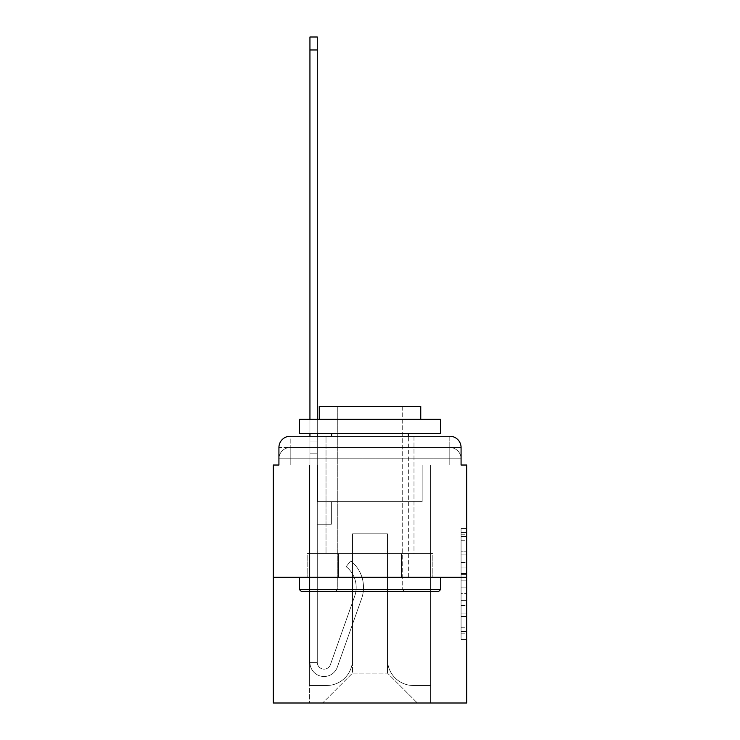 <?xml version="1.0" encoding="UTF-8"?>
<svg xmlns="http://www.w3.org/2000/svg" width="740" height="740" viewBox="0 0 740 740"><rect width="100%" height="100%" fill="white"/><g stroke="black" fill="none" stroke-linecap="round" stroke-linejoin="round"><path stroke-width="0.56" stroke-dasharray="3.7 2.78" d="M461.075 562.428L461.075 580.132L466.718 580.132L466.718 633.829L466.718 534.197L466.718 580.132L461.075 580.132L461.075 532.532L461.075 639.36L461.075 528.656L461.075 631.618L466.718 631.618L461.075 631.618L466.718 631.618L461.075 631.618L461.075 613.904L461.075 639.36L466.718 639.36L466.718 528.656L466.718 631.34L466.718 587.884L461.075 587.884L466.718 587.884L466.718 613.904L466.718 536.408L461.075 536.408L466.718 536.408L466.718 639.36L466.718 534.197L466.718 639.36L461.075 639.36L461.075 528.656L466.718 528.656L466.718 534.197L466.718 528.656L466.718 534.197L466.718 528.656L466.718 532.532L466.718 528.656L461.075 528.656L461.075 536.408L466.718 536.408L461.075 536.408L461.075 562.428L466.718 562.428M290.2 465.025L278.925 465.025L278.925 458.819L449.8 458.819L278.925 458.819L290.2 458.819L290.2 447.543L449.8 447.543L290.2 447.543L449.8 447.543L449.8 458.819L461.075 458.819L449.8 458.819L449.8 447.543L449.8 458.819L461.075 458.819L449.8 458.819L461.075 458.819L449.8 458.819L461.075 458.819L449.8 458.819L461.075 458.819L449.8 458.819L461.075 458.819L449.8 458.819L461.075 458.819L449.8 458.819L461.075 458.819L449.8 458.819L461.075 458.819L449.8 458.819L461.075 458.819L449.8 458.819L461.075 458.819L449.8 458.819L461.075 458.819L449.8 458.819L461.075 458.819L449.8 458.819L461.075 458.819L449.8 458.819L461.075 458.819L449.8 458.819L461.075 458.819L449.8 458.819L461.075 458.819L449.8 458.819L449.8 447.543L449.8 458.819L449.8 447.543L449.8 458.819L449.8 447.543L449.8 458.819L449.8 447.543L449.8 458.819L449.8 447.543L449.8 458.819L449.8 447.543L449.8 458.819L449.8 447.543L449.8 458.819L449.8 447.543L449.8 458.819L449.8 447.543L449.8 458.819L449.8 447.543L449.8 458.819L449.8 447.543L449.8 458.819L449.8 447.543L449.8 458.819L449.8 447.543L449.8 458.819L449.8 447.543L449.8 458.819L449.8 447.543L449.8 458.819L449.8 447.543L461.075 447.543L290.2 447.543L449.8 447.543L290.2 447.543L449.8 447.543L290.2 447.543L449.8 447.543L290.2 447.543L449.8 447.543L290.2 447.543L449.8 447.543L290.2 447.543L449.8 447.543L290.2 447.543L449.8 447.543L290.2 447.543L449.8 447.543L449.8 465.025L278.925 465.025L278.925 458.819L290.2 458.819L290.2 447.543L278.925 447.543A11.276 11.276 0 0 1 290.2 436.258L449.8 436.258L290.2 436.258A11.276 11.276 0 0 0 278.925 447.543L290.2 447.543A11.276 11.276 0 0 0 278.925 458.819L290.2 458.819L278.925 458.819L290.2 458.819L278.925 458.819L290.2 458.819L278.925 458.819L290.2 458.819L278.925 458.819L290.2 458.819L278.925 458.819L290.2 458.819L278.925 458.819L290.2 458.819L278.925 458.819L290.2 458.819L278.925 458.819L290.2 458.819L278.925 458.819L290.2 458.819L278.925 458.819L290.2 458.819L278.925 458.819L290.2 458.819L278.925 458.819L290.2 458.819L278.925 458.819L290.2 458.819L278.925 458.819L278.925 465.025L278.925 458.819L278.925 465.025L278.925 458.819L278.925 465.025L278.925 458.819L278.925 465.025L278.925 458.819L278.925 465.025L278.925 458.819L278.925 465.025L278.925 458.819L278.925 465.025L278.925 458.819L278.925 465.025L273.282 465.025L273.282 703L466.718 703L466.718 465.025L461.075 465.025L461.075 447.543A11.276 11.276 0 0 0 449.8 436.258A11.276 11.276 0 0 1 461.075 447.543L461.075 465.025L278.925 465.025L278.925 447.543L278.925 465.025L461.075 465.025L449.8 465.025L461.075 465.025L449.8 465.025L461.075 465.025L449.8 465.025L461.075 465.025L449.8 465.025L461.075 465.025L449.8 465.025L461.075 465.025L449.8 465.025L461.075 465.025L449.8 465.025L461.075 465.025L449.8 465.025L461.075 465.025L449.8 465.025L461.075 465.025L449.8 465.025L461.075 465.025L449.8 465.025L461.075 465.025L449.8 465.025L461.075 465.025L449.8 465.025L461.075 465.025L449.8 465.025L461.075 465.025L449.8 465.025L461.075 465.025L449.8 465.025L461.075 465.025L449.8 465.025L449.8 436.258A11.276 11.276 0 0 1 461.075 447.543A11.276 11.276 0 0 0 449.8 436.258L449.8 447.543A11.276 11.276 0 0 1 461.075 458.819A11.276 11.276 0 0 0 449.8 447.543A11.276 11.276 0 0 1 461.075 458.819A11.276 11.276 0 0 0 449.8 447.543A11.276 11.276 0 0 1 461.075 458.819A11.276 11.276 0 0 0 449.8 447.543A11.276 11.276 0 0 1 461.075 458.819A11.276 11.276 0 0 0 449.8 447.543A11.276 11.276 0 0 1 461.075 458.819A11.276 11.276 0 0 0 449.8 447.543A11.276 11.276 0 0 1 461.075 458.819A11.276 11.276 0 0 0 449.8 447.543A11.276 11.276 0 0 1 461.075 458.819A11.276 11.276 0 0 0 449.8 447.543A11.276 11.276 0 0 1 461.075 458.819A11.276 11.276 0 0 0 449.8 447.543A11.276 11.276 0 0 1 461.075 458.819L461.075 465.025L449.8 465.025L449.8 458.819L449.8 465.025L449.8 458.819L449.8 465.025L449.8 458.819L449.8 465.025L449.8 458.819L449.8 465.025L449.8 458.819L449.8 465.025L449.8 458.819L449.8 465.025L449.8 458.819L449.8 465.025L449.8 458.819L449.8 465.025L449.8 458.819L449.8 465.025L449.8 458.819L449.8 465.025L449.8 458.819L449.8 465.025L449.8 458.819L449.8 465.025L449.8 458.819L449.8 465.025L449.8 458.819L449.8 465.025L449.8 458.819L449.8 465.025L449.8 458.819L449.8 465.025L449.8 458.819L449.8 465.025L290.2 465.025L290.2 458.819L278.925 458.819L290.2 458.819L290.2 447.543A11.276 11.276 0 0 0 278.925 458.819A11.276 11.276 0 0 1 290.2 447.543A11.276 11.276 0 0 0 278.925 458.819A11.276 11.276 0 0 1 290.2 447.543A11.276 11.276 0 0 0 278.925 458.819A11.276 11.276 0 0 1 290.2 447.543A11.276 11.276 0 0 0 278.925 458.819A11.276 11.276 0 0 1 290.2 447.543A11.276 11.276 0 0 0 278.925 458.819A11.276 11.276 0 0 1 290.2 447.543A11.276 11.276 0 0 0 278.925 458.819A11.276 11.276 0 0 1 290.2 447.543A11.276 11.276 0 0 0 278.925 458.819A11.276 11.276 0 0 1 290.2 447.543A11.276 11.276 0 0 0 278.925 458.819A11.276 11.276 0 0 1 290.2 447.543L290.2 465.025L290.2 447.543L290.2 465.025L290.2 447.543L290.2 465.025L290.2 458.819L290.2 465.025L290.2 458.819L290.2 465.025L290.2 458.819L290.2 465.025L290.2 458.819L290.2 465.025L290.2 458.819L290.2 465.025L290.2 458.819L290.2 465.025L290.2 458.819L290.2 465.025L290.2 458.819L290.2 465.025L290.2 458.819L290.2 465.025L290.2 458.819L290.2 465.025L290.2 458.819L290.2 465.025L290.2 458.819L290.2 465.025L290.2 458.819L290.2 465.025L290.2 458.819L290.2 465.025L290.2 458.819L290.2 465.025L278.925 465.025L290.2 465.025M413.984 436.258L413.984 553.557L326.016 553.557L413.984 553.557L326.016 553.557L326.016 436.258L413.984 436.258L326.016 436.258L413.984 436.258L326.016 436.258L413.984 436.258L413.984 553.557L326.016 553.557L326.016 436.258M466.718 573.491L466.718 567.959L466.718 573.491L461.075 573.491L461.075 551.217L461.075 616.809L461.075 600.344L466.718 600.344L461.075 600.344L461.075 639.36L466.718 639.36L461.075 639.36L466.718 639.36L461.075 639.36L461.075 528.656L466.718 528.656L461.075 528.656L466.718 528.656L461.075 528.656L461.075 573.491L466.718 573.491M273.282 577.246L466.718 577.246M309.94 436.258L317.275 436.258L317.275 441.9L317.275 37L317.275 501.674L331.372 501.674L317.275 501.674L331.372 501.674L317.275 501.674L317.275 662.393A6.771 6.771 0 0 0 330.419 664.659A6.771 6.771 0 0 1 317.275 662.393A6.771 6.771 0 0 0 330.419 664.659L354.664 596.246A26.501 26.501 0 0 0 346.154 566.637A26.501 26.501 0 0 1 354.664 596.246A26.501 26.501 0 0 0 346.154 566.637L350.714 560.892A33.837 33.837 0 0 1 361.573 598.697L337.329 667.11A14.097 14.097 0 0 1 309.94 662.393L309.94 441.9L317.275 441.9L317.275 37L317.275 501.674L317.275 37L317.275 501.674L331.372 501.674L331.372 524.235L331.372 501.674L331.372 524.235L317.275 524.235L317.275 662.393L309.94 662.393L309.94 441.9L317.275 441.9L317.275 37L317.275 501.674L331.372 501.674L317.275 501.674L317.275 524.235L317.275 37L317.275 501.674L331.372 501.674L317.275 501.674L331.372 501.674L331.372 524.235L317.275 524.235L317.275 662.393L309.94 662.393L309.94 37L309.94 453.176L309.94 441.9L317.275 441.9L317.275 37L317.275 662.393A6.771 6.771 0 0 0 330.419 664.659L354.664 596.246A26.501 26.501 0 0 0 346.154 566.637L350.714 560.892A33.837 33.837 0 0 1 361.573 598.697L337.329 667.11A14.097 14.097 0 0 1 309.94 662.393L309.94 441.9L317.275 441.9L317.275 37L317.275 501.674L317.275 37L317.275 501.674L331.372 501.674L331.372 524.235L317.275 524.235L317.275 501.674L331.372 501.674L317.275 501.674L317.275 662.393A6.771 6.771 0 0 0 330.419 664.659A6.771 6.771 0 0 1 317.275 662.393L309.94 662.393L309.94 441.9L317.275 441.9L317.275 37L317.275 501.674L317.275 37L317.275 501.674L331.372 501.674L317.275 501.674L331.372 501.674L331.372 524.235L317.275 524.235L317.275 662.393L309.94 662.393L309.94 441.9L317.275 441.9L317.275 37L317.275 453.176L317.275 37L309.94 37L309.94 453.176L309.94 441.9L317.275 441.9L317.275 524.235L317.275 441.9L309.94 441.9L317.275 441.9L309.94 441.9L309.94 37L309.94 453.176L309.94 441.9L317.275 441.9L309.94 441.9L317.275 441.9L309.94 441.9L309.94 37L309.94 453.176L309.94 441.9L317.275 441.9L309.94 441.9L317.275 441.9L309.94 441.9L309.94 37L309.94 453.176L309.94 441.9L317.275 441.9L309.94 441.9L317.275 441.9L309.94 441.9L309.94 37L309.94 453.176L309.94 441.9L317.275 441.9L309.94 441.9L317.275 441.9L309.94 441.9L309.94 37L309.94 453.176L309.94 441.9L317.275 441.9L309.94 441.9L317.275 441.9L309.94 441.9L309.94 37L309.94 453.176L309.94 441.9L317.275 441.9L309.94 441.9L317.275 441.9L309.94 441.9L309.94 37L309.94 453.176L309.94 441.9L317.275 441.9L309.94 441.9L317.275 441.9L309.94 441.9L309.94 37L309.94 453.176L309.94 441.9L317.275 441.9L309.94 441.9L317.275 441.9L309.94 441.9L309.94 37L309.94 453.176L309.94 441.9L317.275 441.9L309.94 441.9L317.275 441.9L309.94 441.9L309.94 37L309.94 453.176L309.94 441.9L317.275 441.9L309.94 441.9L317.275 441.9L309.94 441.9L309.94 37L309.94 453.176L317.275 453.176L317.275 501.674L331.372 501.674L331.372 524.235L331.372 501.674L317.275 501.674L331.372 501.674L317.275 501.674L317.275 662.393A6.771 6.771 0 0 0 330.419 664.659L354.664 596.246A26.501 26.501 0 0 0 346.154 566.637A26.501 26.501 0 0 1 354.664 596.246A26.501 26.501 0 0 0 346.154 566.637L350.714 560.892A33.837 33.837 0 0 1 361.573 598.697L337.329 667.11A14.097 14.097 0 0 1 309.94 662.393L309.94 453.176L317.275 453.176L317.275 441.9L309.94 441.9L317.275 441.9L309.94 441.9L317.275 441.9L317.275 501.674L317.275 453.176L317.275 501.674L331.372 501.674L331.372 524.235L331.372 501.674L331.372 524.235L317.275 524.235L317.275 662.393A6.771 6.771 0 0 0 330.419 664.659L354.664 596.246A26.501 26.501 0 0 0 346.154 566.637L350.714 560.892A33.837 33.837 0 0 1 361.573 598.697L337.329 667.11A14.097 14.097 0 0 1 309.94 662.393L309.94 453.176L317.275 453.176L317.275 441.9L309.94 441.9L309.94 37L309.94 453.176L317.275 453.176L317.275 501.674L331.372 501.674L317.275 501.674L317.275 524.235L317.275 441.9L309.94 441.9L317.275 441.9L309.94 441.9L309.94 37L309.94 453.176L317.275 453.176L317.275 501.674L331.372 501.674L317.275 501.674L331.372 501.674L331.372 524.235L317.275 524.235L317.275 662.393L309.94 662.393L309.94 453.176L317.275 453.176L317.275 441.9L309.94 441.9L317.275 441.9L309.94 441.9L317.275 441.9L309.94 441.9L309.94 37L309.94 453.176L317.275 453.176L317.275 662.393L309.94 662.393L309.94 453.176L317.275 453.176L317.275 441.9L309.94 441.9L317.275 441.9L309.94 441.9L309.94 49.969L309.94 453.176L317.275 453.176L317.275 501.674L317.275 453.176L317.275 501.674L331.372 501.674L331.372 524.235L317.275 524.235L317.275 501.674L331.372 501.674L317.275 501.674L317.275 662.393A6.771 6.771 0 0 0 330.419 664.659A6.771 6.771 0 0 1 317.275 662.393A6.771 6.771 0 0 0 330.419 664.659L354.664 596.246A26.501 26.501 0 0 0 346.154 566.637A26.501 26.501 0 0 1 354.664 596.246A26.501 26.501 0 0 0 346.154 566.637L350.714 560.892A33.837 33.837 0 0 1 361.573 598.697L337.329 667.11A14.097 14.097 0 0 1 309.94 662.393L309.94 453.176L317.275 453.176L317.275 501.674L331.372 501.674L317.275 501.674L331.372 501.674L331.372 524.235L317.275 524.235L317.275 662.393L309.94 662.393L309.94 453.176L317.275 453.176L317.275 524.235L317.275 501.674L331.372 501.674L331.372 524.235L331.372 501.674L317.275 501.674L331.372 501.674L317.275 501.674L317.275 662.393L309.94 662.393L309.94 453.176L317.275 453.176L317.275 501.674L331.372 501.674L331.372 524.235L331.372 501.674L331.372 524.235L317.275 524.235L317.275 662.393A6.771 6.771 0 0 0 330.419 664.659L354.664 596.246A26.501 26.501 0 0 0 346.154 566.637L350.714 560.892A33.837 33.837 0 0 1 361.573 598.697L337.329 667.11A14.097 14.097 0 0 1 309.94 662.393L309.94 453.176L317.275 453.176L317.275 501.674L331.372 501.674L317.275 501.674L317.275 524.235L317.275 501.674L331.372 501.674L317.275 501.674L331.372 501.674L331.372 524.235L317.275 524.235L317.275 662.393A6.771 6.771 0 0 0 330.419 664.659A6.771 6.771 0 0 1 317.275 662.393L309.94 662.393L309.94 453.176L317.275 453.176L317.275 662.393L309.94 662.393L309.94 453.176L317.275 453.176L317.275 501.674L331.372 501.674L331.372 524.235L317.275 524.235L317.275 501.674L331.372 501.674L317.275 501.674L317.275 662.393A6.771 6.771 0 0 0 330.419 664.659L354.664 596.246A26.501 26.501 0 0 0 346.154 566.637A26.501 26.501 0 0 1 354.664 596.246A26.501 26.501 0 0 0 346.154 566.637L350.714 560.892A33.837 33.837 0 0 1 361.573 598.697L337.329 667.11A14.097 14.097 0 0 1 309.94 662.393L309.94 453.176L317.275 453.176L317.275 501.674L331.372 501.674L317.275 501.674L331.372 501.674L331.372 524.235L317.275 524.235L317.275 662.393A6.771 6.771 0 0 0 330.419 664.659L354.664 596.246A26.501 26.501 0 0 0 346.154 566.637L350.714 560.892A33.837 33.837 0 0 1 361.573 598.697L337.329 667.11A14.097 14.097 0 0 1 309.94 662.393L309.94 453.176L317.275 453.176L317.275 524.235L317.275 501.674L331.372 501.674L331.372 524.235L331.372 501.674L317.275 501.674L331.372 501.674L317.275 501.674L317.275 662.393L309.94 662.393L309.94 453.176L317.275 453.176L317.275 501.674L331.372 501.674L331.372 524.235L331.372 501.674L331.372 524.235L317.275 524.235L317.275 662.393L309.94 662.393L309.94 453.176L317.275 453.176L309.94 453.176L317.275 453.176L309.94 453.176L317.275 453.176L309.94 453.176L317.275 453.176L309.94 453.176L317.275 453.176L309.94 453.176L317.275 453.176L309.94 453.176L317.275 453.176L309.94 453.176L317.275 453.176L309.94 453.176L317.275 453.176L309.94 453.176L309.94 662.393L309.94 441.9L317.275 441.9L309.94 441.9L317.275 441.9L309.94 441.9L309.94 436.258M387.483 659.581A25.937 25.937 0 0 0 413.42 685.518A25.937 25.937 0 0 1 387.483 659.581L387.483 533.817L387.483 659.581A25.937 25.937 0 0 0 413.42 685.518L430.625 685.518L413.42 685.518A25.937 25.937 0 0 1 387.483 659.581L387.483 533.817L352.518 533.817L387.483 533.817L387.483 659.581A25.937 25.937 0 0 0 413.42 685.518L430.625 685.518L413.42 685.518A25.937 25.937 0 0 1 387.483 659.581L387.483 533.817L352.518 533.817L352.518 659.581L352.518 533.817L387.483 533.817L387.483 659.581A25.937 25.937 0 0 0 413.42 685.518L430.625 685.518L413.42 685.518A25.937 25.937 0 0 1 387.483 659.581L387.483 533.817L352.518 533.817L352.518 659.581A25.937 25.937 0 0 1 326.581 685.518A25.937 25.937 0 0 0 352.518 659.581L352.518 533.817L387.483 533.817L387.483 659.581A25.937 25.937 0 0 0 413.42 685.518L430.625 685.518L413.42 685.518A25.937 25.937 0 0 1 387.483 659.581L387.483 533.817L352.518 533.817L352.518 659.581A25.937 25.937 0 0 1 326.581 685.518L309.375 685.518L326.581 685.518A25.937 25.937 0 0 0 352.518 659.581L352.518 533.817L387.483 533.817L387.483 659.581A25.937 25.937 0 0 0 413.42 685.518L430.625 685.518L413.42 685.518A25.937 25.937 0 0 1 387.483 659.581L387.483 533.817L352.518 533.817L352.518 659.581A25.937 25.937 0 0 1 326.581 685.518L309.375 685.518L326.581 685.518A25.937 25.937 0 0 0 352.518 659.581L352.518 533.817L387.483 533.817L387.483 659.581A25.937 25.937 0 0 0 413.42 685.518L430.625 685.518L413.42 685.518A25.937 25.937 0 0 1 387.483 659.581L387.483 533.817L352.518 533.817L352.518 659.581A25.937 25.937 0 0 1 326.581 685.518L309.375 685.518L326.581 685.518A25.937 25.937 0 0 0 352.518 659.581L352.518 533.817L387.483 533.817L387.483 659.581A25.937 25.937 0 0 0 413.42 685.518L430.625 685.518L413.42 685.518A25.937 25.937 0 0 1 387.483 659.581L387.483 533.817L352.518 533.817L352.518 659.581A25.937 25.937 0 0 1 326.581 685.518L309.375 685.518L326.581 685.518A25.937 25.937 0 0 0 352.518 659.581L352.518 533.817L387.483 533.817L387.483 659.581A25.937 25.937 0 0 0 413.42 685.518L430.625 685.518L413.42 685.518A25.937 25.937 0 0 1 387.483 659.581L387.483 533.817L352.518 533.817L352.518 659.581A25.937 25.937 0 0 1 326.581 685.518L309.375 685.518L326.581 685.518A25.937 25.937 0 0 0 352.518 659.581L352.518 533.817L387.483 533.817L387.483 659.581A25.937 25.937 0 0 0 413.42 685.518L430.625 685.518L413.42 685.518A25.937 25.937 0 0 1 387.483 659.581L387.483 533.817L352.518 533.817L352.518 659.581A25.937 25.937 0 0 1 326.581 685.518L309.375 685.518L326.581 685.518A25.937 25.937 0 0 0 352.518 659.581L352.518 533.817L387.483 533.817L387.483 659.581A25.937 25.937 0 0 0 413.42 685.518L430.625 685.518L413.42 685.518A25.937 25.937 0 0 1 387.483 659.581L387.483 533.817L352.518 533.817L352.518 659.581A25.937 25.937 0 0 1 326.581 685.518L309.375 685.518L326.581 685.518A25.937 25.937 0 0 0 352.518 659.581L352.518 533.817L387.483 533.817L387.483 659.581A25.937 25.937 0 0 0 413.42 685.518L430.625 685.518L413.42 685.518A25.937 25.937 0 0 1 387.483 659.581L387.483 533.817L352.518 533.817L352.518 659.581A25.937 25.937 0 0 1 326.581 685.518L309.375 685.518L326.581 685.518A25.937 25.937 0 0 0 352.518 659.581L352.518 533.817L387.483 533.817L387.483 659.581A25.937 25.937 0 0 0 413.42 685.518L430.625 685.518L413.42 685.518A25.937 25.937 0 0 1 387.483 659.581L387.483 533.817L352.518 533.817L352.518 659.581A25.937 25.937 0 0 1 326.581 685.518L309.375 685.518L326.581 685.518A25.937 25.937 0 0 0 352.518 659.581L352.518 533.817L387.483 533.817L387.483 659.581A25.937 25.937 0 0 0 413.42 685.518L430.625 685.518L413.42 685.518A25.937 25.937 0 0 1 387.483 659.581L387.483 533.817L352.518 533.817L352.518 659.581A25.937 25.937 0 0 1 326.581 685.518L309.375 685.518L326.581 685.518A25.937 25.937 0 0 0 352.518 659.581L352.518 533.817L387.483 533.817L387.483 659.581A25.937 25.937 0 0 0 413.42 685.518L430.625 685.518L413.42 685.518A25.937 25.937 0 0 1 387.483 659.581L387.483 533.817L352.518 533.817L352.518 659.581A25.937 25.937 0 0 1 326.581 685.518L309.375 685.518L326.581 685.518A25.937 25.937 0 0 0 352.518 659.581L352.518 533.817L387.483 533.817L387.483 659.581A25.937 25.937 0 0 0 413.42 685.518L430.625 685.518L413.42 685.518A25.937 25.937 0 0 1 387.483 659.581L387.483 533.817L352.518 533.817L352.518 659.581A25.937 25.937 0 0 1 326.581 685.518L309.375 685.518L326.581 685.518A25.937 25.937 0 0 0 352.518 659.581L352.518 533.817L387.483 533.817L387.483 659.581A25.937 25.937 0 0 0 413.42 685.518L430.625 685.518L413.42 685.518A25.937 25.937 0 0 1 387.483 659.581L387.483 533.817L352.518 533.817L352.518 659.581A25.937 25.937 0 0 1 326.581 685.518L309.375 685.518L326.581 685.518A25.937 25.937 0 0 0 352.518 659.581L352.518 533.817L387.483 533.817L387.483 659.581M309.375 465.025L309.375 685.518L326.581 685.518A25.937 25.937 0 0 0 352.518 659.581A25.937 25.937 0 0 1 326.581 685.518L309.375 685.518L309.375 465.025L317.839 465.025L317.839 501.674L422.161 501.674L317.839 501.674L422.161 501.674L317.839 501.674L422.161 501.674L317.839 501.674L422.161 501.674L317.839 501.674L422.161 501.674L317.839 501.674L422.161 501.674L317.839 501.674L422.161 501.674L317.839 501.674L422.161 501.674L317.839 501.674L422.161 501.674L317.839 501.674L422.161 501.674L317.839 501.674L422.161 501.674L317.839 501.674L422.161 501.674L317.839 501.674L422.161 501.674L317.839 501.674L422.161 501.674L317.839 501.674L422.161 501.674L317.839 501.674L422.161 501.674L317.839 501.674L422.161 501.674L317.839 501.674L422.161 501.674L317.839 501.674L317.839 465.025L309.375 465.025L309.375 685.518L309.375 465.025L317.839 465.025L317.839 501.674L317.839 465.025L309.375 465.025L309.375 685.518L309.375 465.025L317.839 465.025L317.839 501.674L317.839 465.025L309.375 465.025L309.375 685.518L309.375 465.025L317.839 465.025L317.839 501.674L317.839 465.025L309.375 465.025L309.375 685.518L309.375 465.025L317.839 465.025L317.839 501.674L317.839 465.025L309.375 465.025L309.375 685.518L309.375 465.025L317.839 465.025L317.839 501.674L317.839 465.025L309.375 465.025L309.375 685.518L309.375 465.025L317.839 465.025L317.839 501.674L317.839 465.025L309.375 465.025L309.375 685.518L309.375 465.025L317.839 465.025L317.839 501.674L317.839 465.025L309.375 465.025L309.375 685.518L309.375 465.025L317.839 465.025L317.839 501.674L317.839 465.025L309.375 465.025L309.375 685.518L309.375 465.025L317.839 465.025L317.839 501.674L317.839 465.025L309.375 465.025L309.375 685.518L309.375 465.025L317.839 465.025L317.839 501.674L317.839 465.025L309.375 465.025L309.375 685.518L309.375 465.025L317.839 465.025L317.839 501.674L317.839 465.025L309.375 465.025L309.375 685.518L309.375 465.025L317.839 465.025L317.839 501.674L317.839 465.025L309.375 465.025L309.375 685.518L309.375 465.025L317.839 465.025L317.839 501.674L317.839 465.025L309.375 465.025L309.375 685.518L309.375 465.025L317.839 465.025L317.839 501.674L317.839 465.025L309.375 465.025L309.375 685.518L309.375 465.025L317.839 465.025L317.839 501.674L317.839 465.025L309.375 465.025L309.375 685.518L326.581 685.518A25.937 25.937 0 0 0 352.518 659.581L352.518 533.817L352.518 659.581A25.937 25.937 0 0 1 326.581 685.518A25.937 25.937 0 0 0 352.518 659.581L352.518 533.817L387.483 533.817L352.518 533.817L352.518 659.581A25.937 25.937 0 0 1 326.581 685.518L309.375 685.518L309.375 465.025L317.839 465.025L317.839 501.674L317.839 465.025L309.375 465.025L309.375 703L322.631 703L309.375 703L309.375 465.025L317.839 465.025L317.839 501.674L317.839 465.025L309.375 465.025M422.161 465.025L422.161 501.674L422.161 465.025L430.625 465.025L430.625 685.518L413.42 685.518L430.625 685.518L430.625 465.025L422.161 465.025L422.161 501.674L422.161 465.025L430.625 465.025L430.625 685.518L430.625 465.025L422.161 465.025L422.161 501.674L422.161 465.025L430.625 465.025L430.625 685.518L430.625 465.025L422.161 465.025L422.161 501.674L422.161 465.025L430.625 465.025L430.625 685.518L430.625 465.025L422.161 465.025L422.161 501.674L422.161 465.025L430.625 465.025L430.625 685.518L430.625 465.025L422.161 465.025L422.161 501.674L422.161 465.025L430.625 465.025L430.625 685.518L430.625 465.025L422.161 465.025L422.161 501.674L422.161 465.025L430.625 465.025L430.625 685.518L430.625 465.025L422.161 465.025L422.161 501.674L422.161 465.025L430.625 465.025L430.625 685.518L430.625 465.025L422.161 465.025L422.161 501.674L422.161 465.025L430.625 465.025L430.625 685.518L430.625 465.025L422.161 465.025L422.161 501.674L422.161 465.025L430.625 465.025L430.625 685.518L430.625 465.025L422.161 465.025L422.161 501.674L422.161 465.025L430.625 465.025L430.625 685.518L430.625 465.025L422.161 465.025L422.161 501.674L422.161 465.025L430.625 465.025L430.625 685.518L430.625 465.025L422.161 465.025L422.161 501.674L422.161 465.025L430.625 465.025L430.625 685.518L430.625 465.025L422.161 465.025L422.161 501.674L422.161 465.025L430.625 465.025L430.625 685.518L430.625 465.025L422.161 465.025L422.161 501.674L422.161 465.025L430.625 465.025L430.625 685.518L430.625 465.025L422.161 465.025L422.161 501.674L422.161 465.025L430.625 465.025L430.625 685.518L430.625 465.025L422.161 465.025L422.161 501.674L422.161 465.025L430.625 465.025L430.625 685.518L430.625 465.025L422.161 465.025L422.161 501.674L422.161 465.025L430.625 465.025L430.625 703L322.631 703L430.625 703L430.625 465.025L422.161 465.025M387.483 533.817L387.483 673.113L387.483 533.817L352.518 533.817L352.518 673.113L387.483 673.113L352.518 673.113L352.518 533.817L352.518 673.113L322.631 703L352.518 673.113L322.631 703L352.518 673.113L352.518 533.817L387.483 533.817L387.483 673.113L417.369 703L387.483 673.113L417.369 703L387.483 673.113L387.483 533.817L352.518 533.817L387.483 533.817M338.578 577.246L432.835 577.246L338.578 577.246L338.578 553.557L307.165 553.557L432.835 553.557L338.578 553.557L338.578 577.246L338.578 553.557L307.165 553.557L307.165 577.246L307.165 553.557L401.422 553.557L401.422 577.246L432.835 577.246L401.422 577.246L401.422 553.557L432.835 553.557L432.835 577.246L432.835 553.557L338.578 553.557L338.578 577.246M290.2 436.258A11.276 11.276 0 0 0 278.925 447.543A11.276 11.276 0 0 1 290.2 436.258L290.2 447.543L290.2 436.258M401.422 553.557L401.422 577.246L401.422 553.557M461.075 580.132L466.718 580.132L461.075 580.132M461.075 532.532L461.075 528.656L461.075 532.532L466.718 532.532L461.075 532.532M461.075 616.531L461.075 593.424L461.075 616.531L466.718 616.531L461.075 616.531M461.075 593.424L461.075 587.884L466.718 587.884L461.075 587.884L461.075 593.424L466.718 593.424L461.075 593.424M461.075 551.217L461.075 536.408L461.075 551.217L466.718 551.217L461.075 551.217M461.075 528.656L466.718 528.656L461.075 528.656L461.075 534.197L461.075 528.656L466.718 528.656M461.075 639.36L466.718 639.36L461.075 639.36L461.075 633.829L461.075 639.36M330.419 664.659A6.771 6.771 0 0 1 317.275 662.393A6.771 6.771 0 0 0 330.419 664.659L354.664 596.246A26.501 26.501 0 0 0 346.154 566.637A26.501 26.501 0 0 1 354.664 596.246A26.501 26.501 0 0 0 346.154 566.637L350.714 560.892A33.837 33.837 0 0 1 361.573 598.697L337.329 667.11A14.097 14.097 0 0 1 309.94 662.393A14.097 14.097 0 0 0 337.329 667.11A14.097 14.097 0 0 1 309.94 662.393A14.097 14.097 0 0 0 337.329 667.11A14.097 14.097 0 0 1 309.94 662.393A14.097 14.097 0 0 0 337.329 667.11A14.097 14.097 0 0 1 309.94 662.393A14.097 14.097 0 0 0 337.329 667.11A14.097 14.097 0 0 1 309.94 662.393A14.097 14.097 0 0 0 337.329 667.11A14.097 14.097 0 0 1 309.94 662.393A14.097 14.097 0 0 0 337.329 667.11A14.097 14.097 0 0 1 309.94 662.393A14.097 14.097 0 0 0 337.329 667.11A14.097 14.097 0 0 1 309.94 662.393A14.097 14.097 0 0 0 337.329 667.11A14.097 14.097 0 0 1 309.94 662.393A14.097 14.097 0 0 0 337.329 667.11A14.097 14.097 0 0 1 309.94 662.393A14.097 14.097 0 0 0 337.329 667.11A14.097 14.097 0 0 1 309.94 662.393L317.275 662.393A6.771 6.771 0 0 0 330.419 664.659L354.664 596.246A26.501 26.501 0 0 0 346.154 566.637L350.714 560.892A33.837 33.837 0 0 1 361.573 598.697L337.329 667.11A14.097 14.097 0 0 1 309.94 662.393L317.275 662.393A6.771 6.771 0 0 0 330.419 664.659A6.771 6.771 0 0 1 317.275 662.393A6.771 6.771 0 0 0 330.419 664.659L354.664 596.246A26.501 26.501 0 0 0 346.154 566.637A26.501 26.501 0 0 1 354.664 596.246A26.501 26.501 0 0 0 346.154 566.637L350.714 560.892A33.837 33.837 0 0 1 361.573 598.697L337.329 667.11A14.097 14.097 0 0 1 309.94 662.393A14.097 14.097 0 0 0 337.329 667.11A14.097 14.097 0 0 1 309.94 662.393L317.275 662.393L309.94 662.393A14.097 14.097 0 0 0 337.329 667.11A14.097 14.097 0 0 1 309.94 662.393A14.097 14.097 0 0 0 337.329 667.11A14.097 14.097 0 0 1 309.94 662.393L317.275 662.393A6.771 6.771 0 0 0 330.419 664.659L354.664 596.246A26.501 26.501 0 0 0 346.154 566.637L350.714 560.892A33.837 33.837 0 0 1 361.573 598.697L337.329 667.11A14.097 14.097 0 0 1 309.94 662.393L317.275 662.393A6.771 6.771 0 0 0 330.419 664.659A6.771 6.771 0 0 1 317.275 662.393A6.771 6.771 0 0 0 330.419 664.659L354.664 596.246A26.501 26.501 0 0 0 346.154 566.637A26.501 26.501 0 0 1 354.664 596.246A26.501 26.501 0 0 0 346.154 566.637L350.714 560.892A33.837 33.837 0 0 1 361.573 598.697L337.329 667.11A14.097 14.097 0 0 1 309.94 662.393A14.097 14.097 0 0 0 337.329 667.11A14.097 14.097 0 0 1 309.94 662.393L317.275 662.393A6.771 6.771 0 0 0 330.419 664.659L354.664 596.246A26.501 26.501 0 0 0 346.154 566.637L350.714 560.892A33.837 33.837 0 0 1 361.573 598.697L337.329 667.11A14.097 14.097 0 0 1 309.94 662.393L317.275 662.393A6.771 6.771 0 0 0 330.419 664.659A6.771 6.771 0 0 1 317.275 662.393A6.771 6.771 0 0 0 330.419 664.659L354.664 596.246A26.501 26.501 0 0 0 346.154 566.637A26.501 26.501 0 0 1 354.664 596.246A26.501 26.501 0 0 0 346.154 566.637L350.714 560.892A33.837 33.837 0 0 1 361.573 598.697L337.329 667.11A14.097 14.097 0 0 1 309.94 662.393A14.097 14.097 0 0 0 337.329 667.11A14.097 14.097 0 0 1 309.94 662.393L317.275 662.393L309.94 662.393A14.097 14.097 0 0 0 337.329 667.11A14.097 14.097 0 0 1 309.94 662.393A14.097 14.097 0 0 0 337.329 667.11A14.097 14.097 0 0 1 309.94 662.393L317.275 662.393A6.771 6.771 0 0 0 330.419 664.659L354.664 596.246A26.501 26.501 0 0 0 346.154 566.637L350.714 560.892A33.837 33.837 0 0 1 361.573 598.697L337.329 667.11A14.097 14.097 0 0 1 309.94 662.393L317.275 662.393A6.771 6.771 0 0 0 330.419 664.659A6.771 6.771 0 0 1 317.275 662.393A6.771 6.771 0 0 0 330.419 664.659L354.664 596.246A26.501 26.501 0 0 0 346.154 566.637A26.501 26.501 0 0 1 354.664 596.246A26.501 26.501 0 0 0 346.154 566.637L350.714 560.892A33.837 33.837 0 0 1 361.573 598.697L337.329 667.11A14.097 14.097 0 0 1 309.94 662.393A14.097 14.097 0 0 0 337.329 667.11A14.097 14.097 0 0 1 309.94 662.393L317.275 662.393A6.771 6.771 0 0 0 330.419 664.659L354.664 596.246A26.501 26.501 0 0 0 346.154 566.637L350.714 560.892A33.837 33.837 0 0 1 361.573 598.697L337.329 667.11A14.097 14.097 0 0 1 309.94 662.393L317.275 662.393A6.771 6.771 0 0 0 330.419 664.659A6.771 6.771 0 0 1 317.275 662.393A6.771 6.771 0 0 0 330.419 664.659L354.664 596.246A26.501 26.501 0 0 0 346.154 566.637A26.501 26.501 0 0 1 354.664 596.246A26.501 26.501 0 0 0 346.154 566.637L350.714 560.892A33.837 33.837 0 0 1 361.573 598.697L337.329 667.11A14.097 14.097 0 0 1 309.94 662.393A14.097 14.097 0 0 0 337.329 667.11A14.097 14.097 0 0 1 309.94 662.393L317.275 662.393L309.94 662.393A14.097 14.097 0 0 0 337.329 667.11A14.097 14.097 0 0 1 309.94 662.393A14.097 14.097 0 0 0 337.329 667.11A14.097 14.097 0 0 1 309.94 662.393L317.275 662.393A6.771 6.771 0 0 0 330.419 664.659L354.664 596.246A26.501 26.501 0 0 0 346.154 566.637L350.714 560.892A33.837 33.837 0 0 1 361.573 598.697L337.329 667.11A14.097 14.097 0 0 1 309.94 662.393L317.275 662.393A6.771 6.771 0 0 0 330.419 664.659A6.771 6.771 0 0 1 317.275 662.393A6.771 6.771 0 0 0 330.419 664.659L354.664 596.246A26.501 26.501 0 0 0 346.154 566.637A26.501 26.501 0 0 1 354.664 596.246A26.501 26.501 0 0 0 346.154 566.637L350.714 560.892A33.837 33.837 0 0 1 361.573 598.697L337.329 667.11A14.097 14.097 0 0 1 309.94 662.393A14.097 14.097 0 0 0 337.329 667.11A14.097 14.097 0 0 1 309.94 662.393L317.275 662.393A6.771 6.771 0 0 0 330.419 664.659L354.664 596.246A26.501 26.501 0 0 0 346.154 566.637L350.714 560.892A33.837 33.837 0 0 1 361.573 598.697L337.329 667.11A14.097 14.097 0 0 1 309.94 662.393L317.275 662.393A6.771 6.771 0 0 0 330.419 664.659A6.771 6.771 0 0 1 317.275 662.393A6.771 6.771 0 0 0 330.419 664.659L354.664 596.246A26.501 26.501 0 0 0 346.154 566.637A26.501 26.501 0 0 1 354.664 596.246A26.501 26.501 0 0 0 346.154 566.637L350.714 560.892A33.837 33.837 0 0 1 361.573 598.697L337.329 667.11A14.097 14.097 0 0 1 309.94 662.393A14.097 14.097 0 0 0 337.329 667.11A14.097 14.097 0 0 1 309.94 662.393L317.275 662.393L309.94 662.393A14.097 14.097 0 0 0 337.329 667.11A14.097 14.097 0 0 1 309.94 662.393A14.097 14.097 0 0 0 337.329 667.11L361.573 598.697A33.837 33.837 0 0 0 350.714 560.892A33.837 33.837 0 0 1 361.573 598.697A33.837 33.837 0 0 0 350.714 560.892A33.837 33.837 0 0 1 361.573 598.697A33.837 33.837 0 0 0 350.714 560.892A33.837 33.837 0 0 1 361.573 598.697A33.837 33.837 0 0 0 350.714 560.892A33.837 33.837 0 0 1 361.573 598.697A33.837 33.837 0 0 0 350.714 560.892A33.837 33.837 0 0 1 361.573 598.697A33.837 33.837 0 0 0 350.714 560.892A33.837 33.837 0 0 1 361.573 598.697A33.837 33.837 0 0 0 350.714 560.892A33.837 33.837 0 0 1 361.573 598.697A33.837 33.837 0 0 0 350.714 560.892A33.837 33.837 0 0 1 361.573 598.697A33.837 33.837 0 0 0 350.714 560.892A33.837 33.837 0 0 1 361.573 598.697A33.837 33.837 0 0 0 350.714 560.892A33.837 33.837 0 0 1 361.573 598.697A33.837 33.837 0 0 0 350.714 560.892A33.837 33.837 0 0 1 361.573 598.697A33.837 33.837 0 0 0 350.714 560.892A33.837 33.837 0 0 1 361.573 598.697A33.837 33.837 0 0 0 350.714 560.892A33.837 33.837 0 0 1 361.573 598.697A33.837 33.837 0 0 0 350.714 560.892A33.837 33.837 0 0 1 361.573 598.697A33.837 33.837 0 0 0 350.714 560.892A33.837 33.837 0 0 1 361.573 598.697A33.837 33.837 0 0 0 350.714 560.892A33.837 33.837 0 0 1 361.573 598.697A33.837 33.837 0 0 0 350.714 560.892A33.837 33.837 0 0 1 361.573 598.697A33.837 33.837 0 0 0 350.714 560.892A33.837 33.837 0 0 1 361.573 598.697A33.837 33.837 0 0 0 350.714 560.892A33.837 33.837 0 0 1 361.573 598.697A33.837 33.837 0 0 0 350.714 560.892A33.837 33.837 0 0 1 361.573 598.697A33.837 33.837 0 0 0 350.714 560.892A33.837 33.837 0 0 1 361.573 598.697A33.837 33.837 0 0 0 350.714 560.892A33.837 33.837 0 0 1 361.573 598.697A33.837 33.837 0 0 0 350.714 560.892A33.837 33.837 0 0 1 361.573 598.697A33.837 33.837 0 0 0 350.714 560.892A33.837 33.837 0 0 1 361.573 598.697A33.837 33.837 0 0 0 350.714 560.892L346.154 566.637A26.501 26.501 0 0 1 354.664 596.246A26.501 26.501 0 0 0 346.154 566.637L350.714 560.892L346.154 566.637A26.501 26.501 0 0 1 354.664 596.246L330.419 664.659A6.771 6.771 0 0 1 317.275 662.393A6.771 6.771 0 0 0 330.419 664.659L354.664 596.246L330.419 664.659A6.771 6.771 0 0 1 317.275 662.393A6.771 6.771 0 0 0 330.419 664.659L354.664 596.246L330.419 664.659A6.771 6.771 0 0 1 317.275 662.393L309.94 662.393L317.275 662.393A6.771 6.771 0 0 0 330.419 664.659L354.664 596.246A26.501 26.501 0 0 0 346.154 566.637L350.714 560.892L346.154 566.637A26.501 26.501 0 0 1 354.664 596.246L330.419 664.659A6.771 6.771 0 0 1 317.275 662.393A6.771 6.771 0 0 0 330.419 664.659L354.664 596.246A26.501 26.501 0 0 0 346.154 566.637L350.714 560.892L346.154 566.637A26.501 26.501 0 0 1 354.664 596.246L330.419 664.659A6.771 6.771 0 0 1 317.275 662.393A6.771 6.771 0 0 0 330.419 664.659L354.664 596.246A26.501 26.501 0 0 0 346.154 566.637L350.714 560.892L346.154 566.637A26.501 26.501 0 0 1 354.664 596.246L330.419 664.659A6.771 6.771 0 0 1 317.275 662.393L317.275 501.674L331.372 501.674L317.275 501.674L317.275 662.393A6.771 6.771 0 0 0 330.419 664.659L354.664 596.246A26.501 26.501 0 0 0 346.154 566.637L350.714 560.892L346.154 566.637A26.501 26.501 0 0 1 354.664 596.246L330.419 664.659A6.771 6.771 0 0 1 317.275 662.393L317.275 501.674L331.372 501.674L317.275 501.674L331.372 501.674L331.372 524.235L317.275 524.235L317.275 662.393A6.771 6.771 0 0 0 330.419 664.659L354.664 596.246A26.501 26.501 0 0 0 346.154 566.637L350.714 560.892L346.154 566.637A26.501 26.501 0 0 1 354.664 596.246L330.419 664.659A6.771 6.771 0 0 1 317.275 662.393L317.275 501.674L317.275 662.393A6.771 6.771 0 0 0 330.419 664.659L354.664 596.246A26.501 26.501 0 0 0 346.154 566.637L350.714 560.892L346.154 566.637A26.501 26.501 0 0 1 354.664 596.246L330.419 664.659A6.771 6.771 0 0 1 317.275 662.393L317.275 501.674L331.372 501.674L331.372 524.235L317.275 524.235L317.275 662.393A6.771 6.771 0 0 0 330.419 664.659L354.664 596.246A26.501 26.501 0 0 0 346.154 566.637L350.714 560.892L346.154 566.637A26.501 26.501 0 0 1 354.664 596.246L330.419 664.659A6.771 6.771 0 0 1 317.275 662.393L317.275 501.674L331.372 501.674L331.372 524.235L317.275 524.235L317.275 662.393A6.771 6.771 0 0 0 330.419 664.659L354.664 596.246A26.501 26.501 0 0 0 346.154 566.637L350.714 560.892L346.154 566.637A26.501 26.501 0 0 1 354.664 596.246L330.419 664.659A6.771 6.771 0 0 1 317.275 662.393L317.275 501.674L331.372 501.674L331.372 524.235L331.372 501.674L317.275 501.674L331.372 501.674L331.372 524.235L331.372 501.674L331.372 524.235L317.275 524.235L317.275 662.393A6.771 6.771 0 0 0 330.419 664.659L354.664 596.246A26.501 26.501 0 0 0 346.154 566.637L350.714 560.892L346.154 566.637A26.501 26.501 0 0 1 354.664 596.246L330.419 664.659A6.771 6.771 0 0 1 317.275 662.393L317.275 501.674L331.372 501.674L331.372 524.235L317.275 524.235L317.275 662.393A6.771 6.771 0 0 0 330.419 664.659L354.664 596.246A26.501 26.501 0 0 0 346.154 566.637L350.714 560.892L346.154 566.637A26.501 26.501 0 0 1 354.664 596.246L330.419 664.659A6.771 6.771 0 0 1 317.275 662.393L317.275 501.674L331.372 501.674L331.372 524.235L317.275 524.235L317.275 662.393A6.771 6.771 0 0 0 330.419 664.659L354.664 596.246A26.501 26.501 0 0 0 346.154 566.637L350.714 560.892L346.154 566.637A26.501 26.501 0 0 1 354.664 596.246L330.419 664.659M440.494 589.651L438.802 591.343L301.199 591.343L438.802 591.343L301.199 591.343L299.506 589.651L440.494 589.651L299.506 589.651L299.506 577.246L440.494 577.246L440.494 589.651L299.506 589.651M402.708 589.651L404.401 591.343L335.599 591.343L404.401 591.343L335.599 591.343L404.401 591.343L402.708 589.651L402.708 406.371L337.292 406.371L402.708 406.371L337.292 406.371L402.708 406.371L402.708 589.651L337.292 589.651L335.599 591.343L337.292 589.651L402.708 589.651L337.292 589.651L337.292 406.371L337.292 589.651L402.708 589.651M299.506 419.339L440.494 419.339L440.494 433.446L299.506 433.446L440.494 433.446L299.506 433.446L299.506 419.339L440.494 419.339L299.506 419.339M420.755 419.339L319.245 419.339L319.245 406.371L420.755 406.371L319.245 406.371L420.755 406.371L420.755 419.339L319.245 419.339M408.351 433.446L331.65 433.446L408.351 433.446L331.65 433.446L408.351 433.446L408.351 577.246L331.65 577.246L408.351 577.246L331.65 577.246L408.351 577.246L408.351 436.258M331.65 433.446L331.65 436.258M440.494 577.246L299.506 577.246M331.372 524.235L317.275 524.235L317.275 501.674L331.372 501.674L331.372 524.235L331.372 501.674L331.372 524.235L331.372 501.674L317.275 501.674L331.372 501.674L331.372 524.235L317.275 524.235L331.372 524.235L317.275 524.235L331.372 524.235L331.372 501.674L331.372 524.235L331.372 501.674L317.275 501.674L331.372 501.674L331.372 524.235L317.275 524.235L331.372 524.235L317.275 524.235L331.372 524.235L331.372 501.674L331.372 524.235L331.372 501.674L317.275 501.674L331.372 501.674L331.372 524.235L317.275 524.235L331.372 524.235L317.275 524.235L331.372 524.235L331.372 501.674L331.372 524.235L331.372 501.674L331.372 524.235L317.275 524.235L331.372 524.235L317.275 524.235L331.372 524.235L331.372 501.674L331.372 524.235L317.275 524.235L331.372 524.235L317.275 524.235L331.372 524.235L331.372 501.674L331.372 524.235L317.275 524.235L331.372 524.235L317.275 524.235L331.372 524.235L331.372 501.674L331.372 524.235L317.275 524.235L331.372 524.235L317.275 524.235L331.372 524.235L331.372 501.674L331.372 524.235L317.275 524.235L331.372 524.235L317.275 524.235L331.372 524.235L331.372 501.674L331.372 524.235L317.275 524.235L331.372 524.235L317.275 524.235L331.372 524.235L331.372 501.674L331.372 524.235L317.275 524.235L331.372 524.235L317.275 524.235L331.372 524.235L331.372 501.674L331.372 524.235L317.275 524.235L331.372 524.235L317.275 524.235L331.372 524.235L331.372 501.674L331.372 524.235L317.275 524.235L331.372 524.235L317.275 524.235L331.372 524.235L331.372 501.674L331.372 524.235L317.275 524.235L331.372 524.235M317.275 419.339L317.275 433.446M346.154 566.637L350.714 560.892L346.154 566.637M309.94 433.446L309.94 419.339M309.94 441.9L317.275 441.9L309.94 441.9M461.075 613.904L466.718 613.904L461.075 613.904M461.075 605.598L466.718 605.598M461.075 554.121L466.718 554.121L461.075 554.121M461.075 534.197L466.718 534.197M461.075 633.829L466.718 633.829M461.075 627.742L466.718 627.742M461.075 540.283L466.718 540.283M461.075 574.601L466.718 574.601L461.075 574.601M461.075 605.875L466.718 605.875L461.075 605.875M461.075 616.809L466.718 616.809L461.075 616.809M461.075 567.959L466.718 567.959L461.075 567.959M309.94 49.969L317.275 49.969M461.075 465.025L461.075 458.819L461.075 465.025M461.075 631.34L466.718 631.34M461.075 631.618L466.718 631.618M461.075 536.408L466.718 536.408M309.94 37L317.275 37L309.94 37"/><path stroke-width="1.11" d="M278.925 447.543L278.925 465.025L278.925 447.543A11.276 11.276 0 0 1 290.2 436.258L309.94 436.258L309.94 433.446M466.718 577.246L273.282 577.246L273.282 703L466.718 703L466.718 465.025L461.075 465.025L461.075 447.543A11.276 11.276 0 0 0 449.8 436.258L290.2 436.258M273.282 577.246L273.282 465.025L278.925 465.025M317.275 433.446L317.275 436.258L326.016 436.258M413.984 436.258L449.8 436.258M461.075 465.025L461.075 447.543M438.802 591.343L301.199 591.343L299.506 589.651L440.494 589.651L438.802 591.343M299.506 419.339L440.494 419.339L440.494 433.446L299.506 433.446L299.506 419.339M420.755 419.339L420.755 406.371L319.245 406.371L319.245 419.339M299.506 577.246L299.506 589.651M440.494 577.246L440.494 589.651M331.65 433.446L331.65 436.258M408.351 433.446L408.351 436.258M309.94 419.339L309.94 37L317.275 37L317.275 419.339M309.94 49.969L317.275 49.969"/></g></svg>
